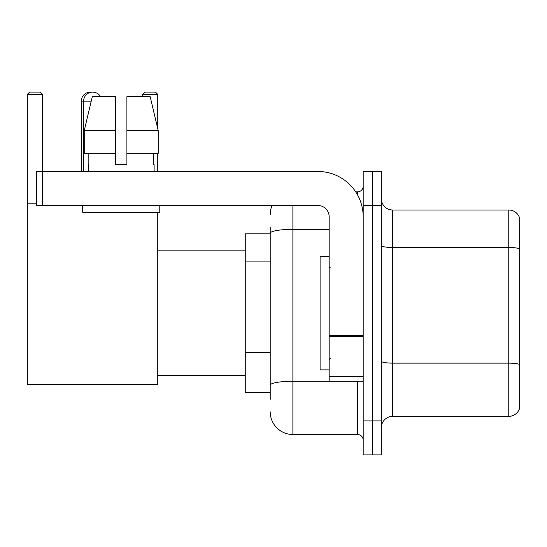<?xml version="1.0" encoding="UTF-8"?>
<svg xmlns="http://www.w3.org/2000/svg" width="547" height="547" viewBox="0 0 547 547"><rect width="100%" height="100%" fill="white"/><g stroke="black" fill="none" stroke-linecap="round" stroke-linejoin="round"><path stroke-width="0.82" d="M270.211 255.121L270.211 227.012L270.211 233.815L245.268 233.815L245.268 392.548L270.211 392.548M270.211 399.351L270.211 227.012M292.891 205.474L292.891 434.503L357.512 434.503A5.668 5.668 0 0 1 363.187 440.171A5.668 5.668 0 0 0 357.512 434.503L357.512 381.211M363.187 420.896L363.187 454.913L372.254 454.913L372.254 420.896L372.254 454.913L381.327 454.913L381.327 420.896L372.254 420.896L372.254 205.474L372.254 420.896L363.187 420.896L363.187 205.474L372.254 205.474L372.254 171.457L372.254 205.474L381.327 205.474L381.327 420.896M381.327 205.474L381.327 171.457L363.187 171.457L363.187 205.474M355.707 191.867L357.512 191.867A5.668 5.668 0 0 0 363.187 186.199M270.211 389.149L270.211 359.434M270.211 214.54A22.673 22.673 0 0 1 272.105 205.474M292.891 434.503A22.673 22.673 0 0 1 270.211 411.823M381.327 427.699A11.337 11.337 0 0 1 392.664 416.363L508.765 416.363L508.765 210.007L392.664 210.007A11.337 11.337 0 0 1 381.327 198.67A11.337 11.337 0 0 0 392.664 210.007L392.664 416.363M519.65 218.171A11.337 11.337 0 0 0 508.765 210.007A11.337 11.337 0 0 1 519.65 218.171L519.65 408.199A11.337 11.337 0 0 1 508.765 416.363M126.897 164.654L115.561 164.654L126.897 164.654L115.561 164.654L126.897 164.654L126.897 96.628L150.158 96.628L158.213 130.637L158.213 153.317L126.897 153.317M157.741 94.358L142.548 94.358L144.811 92.087L155.471 92.087L157.741 94.358L157.741 128.627L158.213 130.637L126.897 130.637M81.318 171.457L81.318 101.161A9.073 9.073 0 0 1 91.527 92.163M83.588 171.457L83.588 101.161A9.073 9.073 0 0 1 100.511 96.628M157.741 212.277L157.741 384.616L27.35 384.616L27.35 94.358L29.62 92.087L40.273 92.087L42.543 94.358L27.35 94.358M42.543 171.457L42.543 94.358M27.35 203.204L36.649 203.204M157.741 153.317L157.741 171.457M142.548 94.358L142.548 96.628M363.187 381.211L329.171 381.211L329.171 335.366L363.187 335.366L363.187 216.81A45.353 45.353 0 0 0 317.834 171.457L42.317 171.457L42.317 205.474L317.834 205.474A11.337 11.337 0 0 1 329.171 216.81L329.171 335.366M42.317 205.474L36.649 205.474L36.649 171.457L42.317 171.457M115.561 130.637L115.561 153.317L115.561 130.637L84.245 130.637L92.299 96.628L115.561 96.628L115.561 164.654M88.347 164.654L88.84 164.654L88.347 164.654L88.347 171.457M154.11 164.654L153.618 164.654L154.11 164.654L154.11 171.457M153.618 153.317L153.618 164.654M88.84 164.654L88.84 153.317M82.679 205.474L82.679 212.277L159.779 212.277L159.779 205.474M115.561 153.317L84.245 153.317L84.245 130.637L92.299 96.628M158.213 153.317L158.213 130.637L150.158 96.628M329.171 256.495L320.098 256.495L320.098 369.875L329.171 369.875M270.211 261.924L245.268 261.924M270.211 352.63L245.268 352.63M359.482 381.211A5.668 0.985 0 0 1 357.512 381.273L292.891 381.273A22.673 3.938 180 0 0 270.211 385.211M270.211 233.282A22.673 3.938 180 0 1 292.891 229.343L329.171 229.343M357.512 194.855L357.512 191.867M519.65 248.899A11.337 1.969 180 0 0 508.765 247.483L392.664 247.483A11.337 1.969 -0 0 1 381.327 245.514M519.65 364.548A11.337 1.969 180 0 0 508.765 363.133L392.664 363.133A11.337 1.969 0 0 1 381.327 361.164M91.226 101.161L81.318 101.161M363.187 336.35L329.171 336.35M329.171 376.527L363.187 376.527M157.741 375.543L245.268 375.543M157.741 250.827L245.268 250.827M330.306 267.832L329.171 266.697M330.306 358.538L329.171 359.666"/></g></svg>
